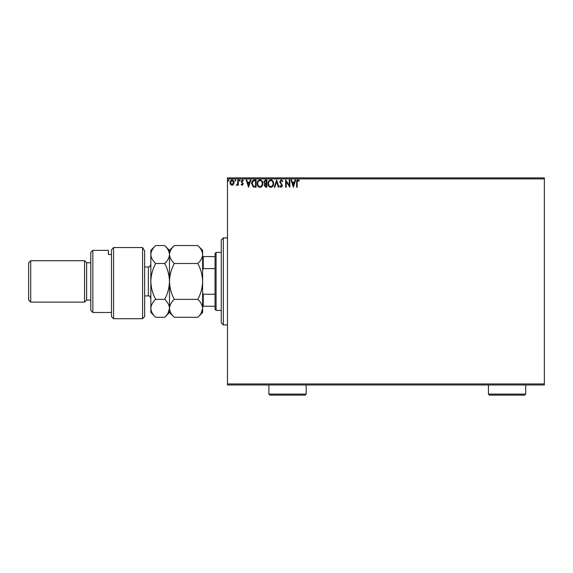 <?xml version="1.0" encoding="UTF-8"?>
<svg xmlns="http://www.w3.org/2000/svg" width="573" height="573" viewBox="0 0 573 573"><rect width="100%" height="100%" fill="white"/><g stroke="black" fill="none" stroke-linecap="round" stroke-linejoin="round"><path stroke-width="0.86" d="M544.35 384.977L227.474 384.977L227.474 383.946L544.35 383.946L544.35 384.977M233.533 184.456L232.029 185.33L230.525 184.463L229.981 182.579C229.966 181.075 230.647 180.166 232.029 179.85C233.404 180.166 234.085 181.075 234.071 182.579L233.533 184.456M238.347 179.943L238.347 185.237L237.788 185.237L237.788 184.463L236.821 185.33L236.398 185.151L236.663 184.585L237.702 183.539L237.788 179.943L238.347 179.943M242.214 185.33L241.133 184.578L241.462 184.126L242.178 184.685L242.716 183.969L241.133 181.383L242.315 179.85L243.461 180.567L243.138 181.061L242.372 180.502L241.691 181.355L243.274 183.94L242.214 185.33M254.412 179.943L256.095 179.943L256.095 187.192L253.273 186.927L251.64 183.475C251.554 181.383 252.478 180.209 254.412 179.943M266.875 179.943L266.875 187.192L265.851 187.192L264.182 185.394L264.862 183.854L263.716 181.999L265.428 179.943L266.875 179.943M276.637 179.943L278.958 187.192L278.349 187.192L276.587 181.691L274.825 187.192L274.216 187.192L276.637 179.943M289.272 179.943L289.831 179.943L289.831 187.192L286.206 181.784L286.206 187.192L285.648 187.192L285.648 179.943L289.272 185.337L289.272 179.943M297.172 182.372L297.172 187.192L296.613 187.192L296.613 182.3C296.391 180.982 296.835 180.137 297.946 179.757L299.314 180.595L299.027 181.154L297.946 180.502L297.172 182.372M227.474 178.905L227.474 177.874L544.35 177.874L544.35 178.905L227.474 178.905L227.474 383.946M544.35 178.905L544.35 383.946M293.362 187.192L290.948 179.943L291.557 179.943L292.302 182.264L294.336 182.264L295.081 179.943L295.689 179.943L293.362 187.192M281.236 179.757L282.861 181.34L282.41 181.705L281.271 180.502L280.261 181.727L282.489 185.688L281.193 187.378L279.796 186.153L280.233 185.702L281.2 186.633L281.93 185.716L279.703 181.72L281.236 179.757M273.572 183.532C273.608 185.602 272.691 186.884 270.814 187.378C268.895 186.934 267.956 185.659 267.992 183.568C267.956 181.498 268.88 180.23 270.771 179.757C272.662 180.216 273.593 181.469 273.572 183.532M262.792 183.532C262.828 185.602 261.911 186.884 260.035 187.378C258.115 186.934 257.177 185.659 257.213 183.568C257.177 181.498 258.101 180.23 259.992 179.757C261.882 180.216 262.814 181.469 262.792 183.532M248.567 187.192L246.154 179.943L246.762 179.943L247.507 182.264L249.542 182.264L250.286 179.943L250.895 179.943L248.567 187.192M240.116 180.452L239.65 181.061L239.185 180.452L239.65 179.85L240.116 180.452M235.84 180.452L235.374 181.061L234.909 180.452L235.374 179.85L235.84 180.452M228.871 180.452L228.405 181.061L227.939 180.452L228.405 179.85L228.871 180.452M292.538 183.009L293.319 185.444L294.099 183.009L292.538 183.009M268.551 183.575C268.522 185.229 269.267 186.254 270.793 186.633C272.304 186.232 273.049 185.201 273.013 183.539C273.035 181.892 272.297 180.875 270.793 180.502C269.26 180.875 268.515 181.899 268.551 183.575M265.743 186.447L266.323 186.447L266.323 184.126L264.74 185.38L265.743 186.447M266.037 183.381L266.323 180.688L265.686 180.688L264.275 181.999L265.149 183.296L266.037 183.381M257.771 183.575C257.743 185.229 258.487 186.254 260.013 186.633C261.524 186.232 262.262 185.201 262.233 183.539C262.255 181.892 261.517 180.875 260.013 180.502C258.48 180.875 257.735 181.899 257.771 183.575M255.537 186.447L255.537 180.688L253.452 180.867L252.192 183.475L253.567 186.246L255.537 186.447M247.744 183.009L248.524 185.444L249.305 183.009L247.744 183.009M230.539 182.572L232.029 184.685L233.512 182.572L232.029 180.502L230.539 182.572M223.334 237.931L223.334 324.92L221.264 322.85L221.264 240.001L223.334 237.931L227.474 237.931M223.334 324.92L227.474 324.92M216.085 310.423L215.047 309.384L215.047 253.467L216.085 252.428L216.085 310.423L221.264 310.423M216.085 252.428L221.264 252.428M215.047 306.276L202.62 306.276M202.62 292.817L203.243 294.236L203.243 306.276M215.047 294.236L203.243 294.236M215.047 268.615L203.243 268.615L202.62 270.033M202.62 256.575L203.243 256.575L203.243 268.615M215.047 256.575L203.243 256.575M144.632 316.633L142.562 318.703L142.562 247.536L144.632 250.931L144.632 316.633M92.855 312.493L90.785 310.423L90.785 252.428L92.855 250.358L92.855 312.493L111.491 312.493M86.638 300.066L86.638 262.785L84.568 260.715L84.568 302.136L86.638 300.066L90.785 300.066M30.72 302.136L28.65 300.066L28.65 262.785L30.72 260.715L30.72 302.136L84.568 302.136M30.72 260.715L84.568 260.715M86.638 262.785L90.785 262.785M111.491 254.519L108.39 254.519L108.39 250.358L108.39 254.519M92.855 250.358L108.39 250.358M111.491 249.828L113.561 247.536L113.561 318.703L111.491 316.633L111.491 249.828L113.561 247.536L142.562 247.536L144.632 250.931M197.814 299.364C200.822 302.157 202.419 305.144 202.62 308.331C202.441 311.483 200.837 314.47 197.814 317.299L174.292 317.299C171.284 314.505 169.687 311.519 169.486 308.331C169.665 305.18 171.27 302.193 174.292 299.364L197.814 299.364C200.837 293.705 202.441 287.725 202.62 281.429C202.419 275.054 200.822 269.074 197.814 263.487L174.292 263.487C171.277 260.672 169.672 257.685 169.486 254.519C169.672 251.354 171.277 248.367 174.292 245.552L197.814 245.552C200.829 248.367 202.434 251.361 202.62 254.519C202.427 257.692 200.829 260.679 197.814 263.487M174.292 299.364C171.284 293.777 169.687 287.796 169.486 281.429C169.665 275.126 171.27 269.145 174.292 263.487M201.288 312.93L202.62 308.331L202.62 250.358L197.814 245.552M174.292 317.299L169.486 312.493L169.486 308.331L169.88 310.81M168.154 312.93L169.486 308.331L169.486 250.358L174.292 245.552M197.814 317.299L202.62 312.493L202.62 308.331M169.486 308.331C169.3 311.483 167.696 314.47 164.68 317.299L155.648 317.299C152.647 314.505 151.043 311.519 150.842 308.331L150.842 250.358L155.648 245.552L164.68 245.552C167.688 248.367 169.293 251.361 169.486 254.519C169.293 257.692 167.688 260.679 164.68 263.487C167.681 269.074 169.286 275.054 169.486 281.429C169.3 287.725 167.696 293.705 164.68 299.364C167.681 302.157 169.286 305.144 169.486 308.331M155.648 317.299L150.842 312.493L150.842 308.331L151.308 311.017M150.842 308.331C151.028 305.18 152.633 302.193 155.648 299.364C152.647 293.777 151.043 287.796 150.842 281.429C151.028 275.126 152.633 269.145 155.648 263.487C152.633 260.672 151.036 257.685 150.842 254.519C151.036 251.354 152.64 248.36 155.648 245.552M155.648 263.487L164.68 263.487M155.648 299.364L164.68 299.364M525.713 394.095L524.675 395.126L489.464 395.126L488.432 394.095L525.713 394.095L525.713 384.977M488.432 394.095L488.432 384.977M306.175 394.095L305.137 395.126L269.933 395.126L268.895 394.095L306.175 394.095L306.175 384.977M268.895 394.095L268.895 384.977M144.632 295.926L148.357 295.926L148.357 266.925C148.959 267.57 149.789 266.739 150.842 264.44M113.561 318.703L142.562 318.703M169.486 312.493L164.68 317.299M169.486 250.358L164.68 245.552M144.632 266.925L148.357 266.925M148.357 295.926C149.001 295.317 149.832 296.141 150.842 298.411"/></g></svg>
